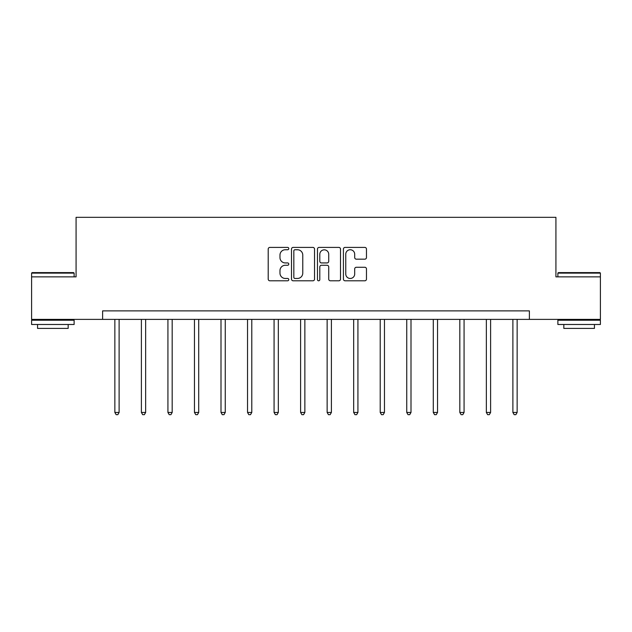 <?xml version="1.0" encoding="UTF-8"?>
<svg xmlns="http://www.w3.org/2000/svg" width="632" height="632" viewBox="0 0 632 632"><rect width="100%" height="100%" fill="white"/><g stroke="black" fill="none" stroke-linecap="round" stroke-linejoin="round"><path stroke-width="0.95" d="M288.785 248.573A1.169 1.169 0 0 0 287.615 247.404L269.88 247.404A1.667 1.667 0 0 0 268.205 249.079L268.205 279.131A1.667 1.667 0 0 0 269.88 280.798L287.615 280.798A1.169 1.169 0 0 0 288.785 279.628A1.169 1.169 0 0 0 287.615 278.459L285.324 278.459A5.34 5.34 0 0 1 279.976 273.119L279.976 270.615A5.34 5.34 0 0 1 285.324 265.274L287.615 265.274A1.169 1.169 0 0 0 288.785 264.105A1.169 1.169 0 0 0 287.615 262.936L285.324 262.936A5.34 5.34 0 0 1 279.976 257.595L279.976 255.091A5.34 5.34 0 0 1 285.324 249.743L287.615 249.743A1.169 1.169 0 0 0 288.785 248.573M364.79 259.175A1.667 1.667 0 0 0 366.465 257.508L366.465 249.079A1.667 1.667 0 0 0 364.79 247.404L345.096 247.404A1.667 1.667 0 0 0 343.421 249.079L343.421 279.131A1.667 1.667 0 0 0 345.096 280.798L364.79 280.798A1.667 1.667 0 0 0 366.465 279.131L366.465 268.948A1.667 1.667 0 0 0 364.79 267.273L356.361 267.273A1.667 1.667 0 0 0 354.694 268.948L354.694 273.996A4.464 4.464 0 0 1 350.231 278.459A4.464 4.464 0 0 1 345.759 273.996L345.759 254.214A4.464 4.464 0 0 1 350.231 249.743A4.464 4.464 0 0 1 354.694 254.214L354.694 257.508A1.667 1.667 0 0 0 356.361 259.175L364.79 259.175M102.613 319.381L31.6 319.381L31.6 276.863L76.077 276.863L76.077 217.329L555.923 217.329L555.923 276.863L600.4 276.863L600.4 319.381L529.387 319.381L529.387 310.881L102.613 310.881L102.613 319.381L529.387 319.381M314.538 249.079A1.667 1.667 0 0 0 312.872 247.404L293.169 247.404A1.667 1.667 0 0 0 291.502 249.079L291.502 279.131A1.667 1.667 0 0 0 293.169 280.798L312.872 280.798A1.667 1.667 0 0 0 314.538 279.131L314.538 249.079M319.128 247.404L338.831 247.404A1.667 1.667 0 0 1 340.498 249.079L340.498 279.131A1.667 1.667 0 0 1 338.831 280.798L330.402 280.798A1.667 1.667 0 0 1 328.727 279.131L328.727 266.941A1.667 1.667 0 0 0 327.06 265.274L321.467 265.274A1.667 1.667 0 0 0 319.8 266.941L319.8 279.628A1.169 1.169 0 0 1 318.631 280.798A1.169 1.169 0 0 1 317.462 279.628L317.462 249.079A1.667 1.667 0 0 1 319.128 247.404M295.002 249.743A1.169 1.169 0 0 0 293.833 250.912L293.833 277.29A1.169 1.169 0 0 0 295.002 278.459L297.427 278.459A5.34 5.34 0 0 0 302.768 273.119L302.768 255.091A5.34 5.34 0 0 0 297.427 249.743L295.002 249.743M328.727 254.293A4.464 4.464 0 0 0 324.263 249.83A4.464 4.464 0 0 0 319.8 254.293L319.8 261.269A1.667 1.667 0 0 0 321.467 262.936L327.06 262.936A1.667 1.667 0 0 0 328.727 261.269L328.727 254.293M114.858 319.381L114.858 412.459L119.116 412.459L119.116 319.381M119.116 412.459L117.836 414.671L116.138 414.671L114.858 412.459M32.114 272.605L73.612 272.605L74.126 273.119L31.6 273.119L32.114 272.605M52.859 324.485L31.6 324.485L31.6 320.234L74.126 320.234L74.126 324.485L52.859 324.485M68.169 324.485L68.169 328.403L37.557 328.403L37.557 324.485M558.388 272.605L599.887 272.605L600.4 273.119L557.874 273.119L558.388 272.605M579.141 324.485L557.874 324.485L557.874 320.234L600.4 320.234L600.4 324.485L579.141 324.485M594.443 324.485L594.443 328.403L563.831 328.403L563.831 324.485M141.394 319.381L141.394 412.459L145.652 412.459L145.652 319.381M145.652 412.459L144.373 414.671L142.674 414.671L141.394 412.459M167.93 319.381L167.93 412.459L172.18 412.459L172.18 319.381M172.18 412.459L170.909 414.671L169.21 414.671L167.93 412.459M194.466 319.381L194.466 412.459L198.717 412.459L198.717 319.381M198.717 412.459L197.445 414.671L195.746 414.671L194.466 412.459M221.002 319.381L221.002 412.459L225.253 412.459L225.253 319.381M225.253 412.459L223.981 414.671L222.274 414.671L221.002 412.459M247.539 319.381L247.539 412.459L251.789 412.459L251.789 319.381M251.789 412.459L250.517 414.671L248.81 414.671L247.539 412.459M274.075 319.381L274.075 412.459L278.325 412.459L278.325 319.381M278.325 412.459L277.045 414.671L275.347 414.671L274.075 412.459M300.603 319.381L300.603 412.459L304.861 412.459L304.861 319.381M304.861 412.459L303.581 414.671L301.883 414.671L300.603 412.459M327.139 319.381L327.139 412.459L331.397 412.459L331.397 319.381M331.397 412.459L330.117 414.671L328.419 414.671L327.139 412.459M353.675 319.381L353.675 412.459L357.925 412.459L357.925 319.381M357.925 412.459L356.653 414.671L354.955 414.671L353.675 412.459M380.211 319.381L380.211 412.459L384.461 412.459L384.461 319.381M384.461 412.459L383.19 414.671L381.483 414.671L380.211 412.459M406.747 319.381L406.747 412.459L410.998 412.459L410.998 319.381M410.998 412.459L409.726 414.671L408.019 414.671L406.747 412.459M433.283 319.381L433.283 412.459L437.534 412.459L437.534 319.381M437.534 412.459L436.254 414.671L434.555 414.671L433.283 412.459M459.82 319.381L459.82 412.459L464.07 412.459L464.07 319.381M464.07 412.459L462.79 414.671L461.091 414.671L459.82 412.459M486.348 319.381L486.348 412.459L490.606 412.459L490.606 319.381M490.606 412.459L489.326 414.671L487.627 414.671L486.348 412.459M512.884 319.381L512.884 412.459L517.142 412.459L517.142 319.381M517.142 412.459L515.862 414.671L514.164 414.671L512.884 412.459M31.6 276.863L31.6 273.119M41.293 320.234L41.293 319.381M64.432 320.234L64.432 319.381M74.126 276.863L74.126 273.119M557.874 276.863L557.874 273.119M567.568 320.234L567.568 319.381M590.707 320.234L590.707 319.381M600.4 276.863L600.4 273.119"/></g></svg>
